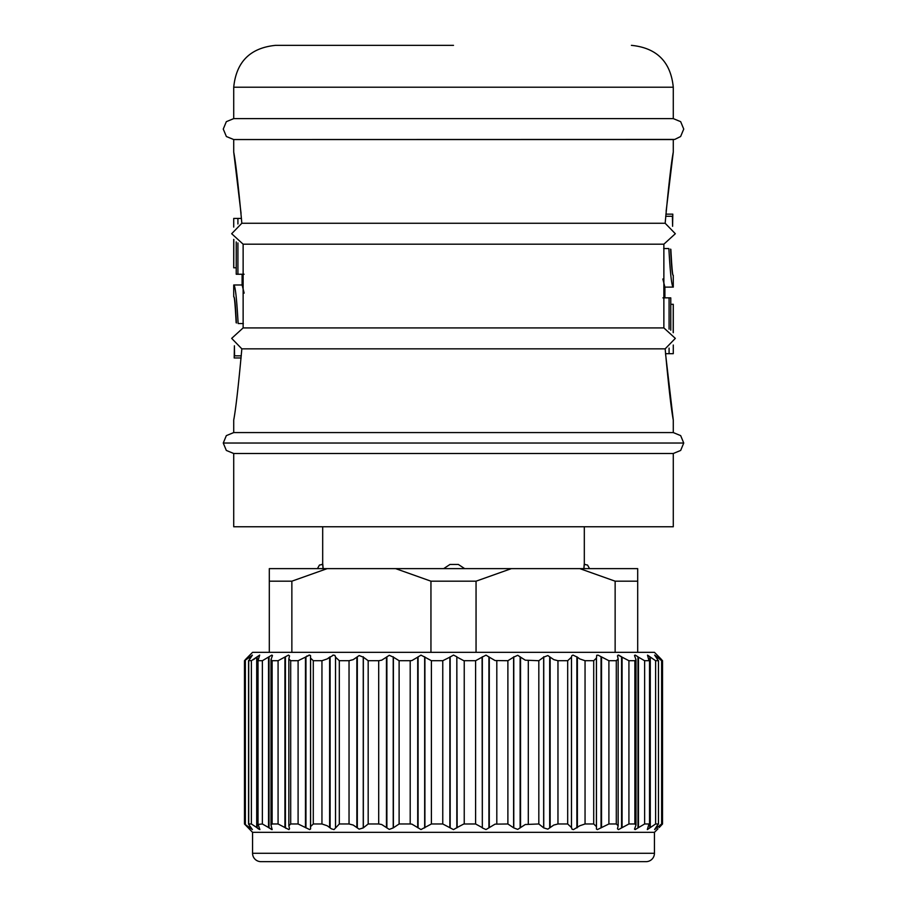 <?xml version="1.0" encoding="UTF-8"?>
<svg xmlns="http://www.w3.org/2000/svg" width="907" height="907" viewBox="0 0 907 907"><rect width="100%" height="100%" fill="white"/><g stroke="black" fill="none" stroke-linecap="round" stroke-linejoin="round"><path stroke-width="1.36" d="M669.083 348.107L669.083 353.673L665.534 353.673L673.277 420.009C671.237 409.386 668.538 385.656 665.16 348.844L675.33 338.379L663.867 327.915L663.867 244.187L243.133 244.187L231.67 233.723L241.84 223.258C238.473 186.479 235.763 162.761 233.723 152.093L233.723 139.542L674.717 139.44L680.613 136.526L683.742 129.077L680.669 121.674L673.277 118.613L233.723 118.613L226.331 121.674L223.258 129.077L226.387 136.526L233.723 139.542L673.277 139.542L673.277 152.093L666.135 211.206M453.5 45.35L275.592 45.35L453.5 45.35M673.277 453.5L233.723 453.5L233.723 526.763L673.277 526.763L673.277 453.5L680.669 450.439L683.742 443.035L223.258 443.035L226.331 450.439L233.723 453.5M665.16 348.844L241.84 348.844L231.67 338.379L243.133 327.915L243.133 244.187M443.682 568.621L449.997 564.437L458.341 564.437L464.656 568.621M583.949 568.621C584.425 562.272 584.391 562.272 583.836 568.621M663.867 244.187L675.33 233.723L665.16 223.258C668.527 186.479 671.237 162.761 673.277 152.093M291.861 581.183L291.861 652.337L615.139 652.337L615.139 581.183L579.8 568.621L269.311 568.621L269.311 581.183L291.861 581.183L327.2 568.621M430.95 652.337L430.95 581.183L476.05 581.183L511.389 568.621M449.861 827.524L449.861 657.167L453.5 655.081L456.833 656.77L457.139 827.524L453.5 829.61L442.763 823.975L431.403 823.975L420.984 829.554L411.925 824.146L410.191 823.975L399.114 823.975L393.219 827.921L389.262 829.395L381.688 824.508L378.695 823.975L368.174 823.975L363.253 827.921L359.138 829.145L353.208 825.053L349.036 823.975L339.32 823.975L334.025 829.599L331.327 828.794L327.212 825.767L321.951 823.975L313.289 823.975L310.523 826.64L310.625 828.885L309.695 829.599L298.097 823.975L290.705 823.975L288.834 825.767L289.526 828.794L288.902 829.599L278.075 823.975L272.123 823.975L271.012 825.053L272.157 829.599L262.372 823.975L257.463 824.508L257.463 660.183L258.019 660.715L259.685 655.092L251.375 660.715L248.541 660.534L248.541 824.146L252.384 829.554L244.459 823.987L244.459 660.704L247.77 657.167L245.446 659.559M654.639 829.463L658.278 823.975L655.625 823.975L647.315 829.599L648.981 823.975L644.628 823.975L635.127 829.599L634.526 829.145L635.988 825.053L634.877 823.975L628.925 823.975L618.472 829.599L617.474 828.794L618.166 825.767L616.295 823.975L608.903 823.975L597.384 829.599L596.443 829.055L596.477 826.64L593.711 823.975L585.049 823.975L579.788 825.767L573.485 829.599L572.079 829.259L571.478 827.524L567.68 823.975L557.964 823.975L553.792 825.053L547.862 829.145L543.747 827.921L538.826 823.975L525.312 824.508L517.738 829.395L513.781 827.921L507.886 823.975L495.075 824.146L486.016 829.554L482.331 827.921L482.093 657.167L475.597 660.715L463.806 660.704L457.139 657.167M482.093 657.167L486.016 655.137L489.281 657.167L489.281 827.524M513.611 827.524L513.611 657.167L507.886 660.715L495.075 660.545L489.281 657.167M513.611 657.167L517.738 655.296L520.539 657.167L520.539 827.524M543.656 827.524L543.656 657.167L538.826 660.715L525.312 660.183L520.539 657.167M543.656 657.167L547.862 655.546L550.141 657.167L550.141 827.524M571.478 827.524L571.478 657.167L567.68 660.715L557.964 660.715L553.792 659.638L550.141 657.167M571.478 657.167L571.75 655.795L572.975 655.092L577.374 657.167L577.374 827.524M634.526 655.614L635.988 659.638L634.877 660.715L628.925 660.715L618.098 655.092L617.474 655.897L618.166 658.924L616.295 660.715L608.903 660.715L598.076 655.149L596.738 655.296L596.477 658.04L593.711 660.715L585.049 660.715L579.788 658.924L577.374 657.167M634.934 656.77L634.571 655.296L635.365 655.149L638.46 657.167L638.46 827.524M655.784 656.77L654.627 655.092L656.827 656.77L655.784 656.77L658.278 660.715L655.625 660.715L647.496 655.149L648.981 660.715L644.628 660.715L638.46 657.167M649.537 660.183L649.537 824.508L649.537 660.183M658.459 660.534L658.459 824.157L658.459 660.534M656.827 658.006L656.827 656.77L657.269 657.167L657.269 658.55M661.532 659.536L659.23 657.167L662.529 660.715L661.634 660.715L657.269 657.167M662.529 823.975L662.541 660.704L662.529 823.975L659.23 827.524L662.529 823.975L661.634 823.975L654.616 829.554M659.23 657.167L654.435 652.337L615.139 652.337M649.627 656.611L648.335 655.625M637.961 827.921L637.961 656.77L635.251 655.115M621.578 827.921L621.578 656.77L618.619 655.115M449.861 657.167L442.763 660.715L431.403 660.715L424.907 657.167L424.907 827.524M482.093 827.524L475.597 823.975L463.806 823.987L457.139 827.524M417.719 827.524L417.719 657.167L420.984 655.137L424.907 657.167M417.719 657.167L411.925 660.545L410.191 660.715L399.114 660.715L393.389 657.167L393.389 827.524M386.461 827.524L386.461 657.167L389.262 655.296L393.389 657.167M386.461 657.167L381.688 660.183L378.695 660.715L368.174 660.715L363.344 657.167L363.344 827.524M356.859 827.524L356.859 657.167L359.138 655.546L363.344 657.167M356.859 657.167L353.208 659.638L349.036 660.715L339.32 660.715L335.522 657.167L335.522 827.524M329.626 827.524L329.626 657.167L327.212 658.924L333.515 655.092L334.921 655.432L335.522 657.167M327.212 658.924L321.951 660.715L313.289 660.715L310.523 658.04L310.557 655.636L309.616 655.092L298.097 660.715L290.705 660.715L288.834 658.924L289.526 655.897L288.528 655.092L278.075 660.715L272.123 660.715L271.012 659.638L272.474 655.546L271.873 655.092L262.372 660.715L258.019 660.715L258.019 823.975L259.878 829.599L251.375 823.975L248.722 823.975L248.722 660.715L252.361 655.228M249.731 658.55L249.731 657.167L244.471 660.715L244.471 823.975L252.565 832.343L654.435 832.343L657.983 828.783M655.625 828.102L655.126 828.726M260.933 861.65L646.067 861.65A8.367 8.367 0 0 0 654.435 853.283L252.565 853.283A8.367 8.367 0 0 0 260.933 861.65M625.127 861.65L281.873 861.65M241.84 348.844C238.473 385.634 235.763 409.352 233.723 420.009L233.723 432.571L673.277 432.571L673.277 420.009M663.867 327.915L243.133 327.915M233.723 152.093L241.047 213.338M241.84 223.258L665.16 223.258M243.348 323.55L238.133 323.55C236.727 298.301 235.264 285.444 233.734 284.979L242.101 284.979L244.153 293.12M670.613 249.119C671.475 267.191 672.359 275.932 673.266 275.32L673.277 287.1L664.899 287.122L662.847 278.993M323.051 568.621C322.575 562.272 322.609 562.272 323.164 568.621M236.387 322.983C235.525 304.911 234.641 296.181 233.734 296.793L233.723 296.827C234.38 295.693 235.174 304.333 236.137 322.688L236.387 322.688M241.296 355.827L234.584 355.827L234.403 345.805M241.115 357.97L234.187 357.97L234.414 346.168M233.757 267.803L233.813 239.516M236.228 267.803L233.813 267.803M236.228 241.908L236.228 274.243L237.917 274.243L237.917 242.94M244.096 274.243L237.917 274.243M237.917 224.006L237.917 218.428L241.466 218.428M233.723 227.079L233.723 218.428L237.917 218.428M673.243 304.298L673.187 332.597M670.772 304.298L673.187 304.298M670.772 330.193L670.772 297.859L669.083 297.859L669.083 329.162M662.904 297.859L669.083 297.859M673.277 345.034L673.277 353.673L669.083 353.673M665.704 216.285L672.416 216.285L672.597 226.297M663.652 248.552L668.867 248.552C670.273 273.801 671.736 286.657 673.266 287.122M665.885 214.143L672.813 214.143L672.586 225.945M670.613 249.425L670.863 249.425C671.826 267.78 672.62 276.408 673.266 275.32M615.139 581.183L637.689 581.183L637.689 568.621L579.8 568.621M430.95 581.183L395.611 568.621M476.05 581.183L476.05 652.337M637.689 581.183L637.689 652.337M291.861 652.337L269.311 652.337L269.311 581.183M249.436 655.489L252.565 652.337L269.311 652.337M333.345 655.115L332.597 655.296M309.389 655.081L308.799 655.171M307.201 655.886L306.566 656.294M253.472 659.684L256.715 657.167L256.715 827.524M251.352 656.611L251.874 655.965M249.822 655.081L247.77 657.167M249.731 657.167L252.384 655.137M250.173 826.685L250.173 827.921L251.216 827.921M257.373 828.08L258.665 829.066M268.54 657.167L268.54 827.524L271.749 829.576M284.923 657.167L284.923 827.524L286.056 828.408M275.592 45.35C250.219 47.878 236.262 61.835 233.723 87.208L673.277 87.208C670.738 61.835 656.781 47.878 631.408 45.35M456.833 656.77L456.833 827.921M442.763 660.715L442.763 823.975M424.669 827.921L424.669 656.77M488.918 656.77L488.918 827.921M410.191 660.715L410.191 823.975M393.219 827.921L393.219 656.77M520.119 656.77L520.119 827.921M378.695 660.715L378.695 823.975M363.253 827.921L363.253 656.77M549.687 656.77L549.687 827.921M349.036 660.715L349.036 823.975M335.511 827.921L335.511 656.77M576.886 656.77L576.886 827.921M321.951 660.715L321.951 823.975M601.046 656.77L601.046 827.921M298.097 660.715L298.097 823.975M601.545 657.167L601.545 827.524M450.167 827.921L450.167 656.77M464.237 823.975L464.237 660.715M431.403 660.715L431.403 823.975M475.597 823.975L475.597 660.715M482.331 656.77L482.331 827.921M418.082 827.921L418.082 656.77M496.809 823.975L496.809 660.715M399.114 660.715L399.114 823.975M507.886 823.975L507.886 660.715M513.781 656.77L513.781 827.921M386.881 827.921L386.881 656.77M528.305 823.975L528.305 660.715M368.174 660.715L368.174 823.975M538.826 823.975L538.826 660.715M543.747 656.77L543.747 827.921M357.313 827.921L357.313 656.77M557.964 823.975L557.964 660.715M339.32 660.715L339.32 823.975M567.68 823.975L567.68 660.715M571.489 656.77L571.489 827.921M330.114 827.921L330.114 656.77M585.049 823.975L585.049 660.715M313.289 660.715L313.289 823.975M593.711 823.975L593.711 660.715M310.602 658.822L310.602 825.869M596.398 825.869L596.398 658.822M305.954 827.921L305.954 656.77M305.455 827.524L305.455 657.167M608.903 823.975L608.903 660.715M290.705 660.715L290.705 823.975M616.295 823.975L616.295 660.715M285.422 827.921L285.422 656.77M622.077 657.167L622.077 827.524M278.075 660.715L278.075 823.975M628.925 823.975L628.925 660.715M272.123 660.715L272.123 823.975M634.877 823.975L634.877 660.715M269.039 827.921L269.039 656.77M262.372 660.715L262.372 823.975M644.628 823.975L644.628 660.715M257.191 827.921L257.191 656.77M649.809 656.77L649.809 827.921M650.285 657.167L650.285 827.524M251.375 660.715L251.375 823.975M655.625 823.975L655.625 660.715M250.173 658.006L250.173 656.77M656.827 826.685L656.827 827.921M249.731 827.524L249.731 826.141M657.269 826.141L657.269 827.524M245.366 660.715L245.366 823.975M661.634 823.975L661.634 660.715M584.312 564.437L584.312 526.763M654.435 832.343L654.435 853.283M683.742 443.035L680.669 435.632L673.277 432.571M223.258 443.035L226.331 435.632L233.723 432.571M242.101 274.243L242.101 285.013M664.899 287.1L664.899 297.859M322.688 564.437L322.688 526.763M233.723 87.208L233.723 118.613M673.277 87.208L673.277 118.613M584.267 564.437L585.366 564.437L584.312 564.562M584.233 564.437L587.543 565.05L589.55 568.621M322.733 564.437L321.634 564.437L322.688 564.562M322.767 564.437L319.457 565.05L317.45 568.621M233.723 296.827L233.723 285.013M233.723 267.803L233.723 239.391M673.277 304.298L673.277 332.71M310.523 826.64L310.523 658.04M596.477 826.64L596.477 658.04M288.845 825.767L288.845 658.924M618.155 825.767L618.155 658.924M271.012 825.053L271.012 659.638M635.988 825.053L635.988 659.638M252.565 832.343L252.565 853.283"/></g></svg>
